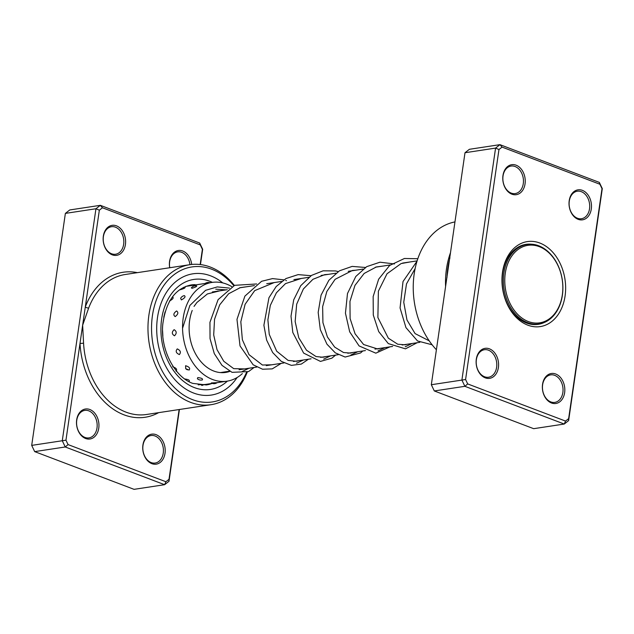 <?xml version="1.0" encoding="UTF-8"?>
<svg xmlns="http://www.w3.org/2000/svg" width="634" height="634" viewBox="0 0 634 634"><rect width="100%" height="100%" fill="white"/><g stroke="black" fill="none" stroke-linecap="round" stroke-linejoin="round"><path stroke-width="0.95" d="M557.207 264.037A39.197 28.76 81.4 0 0 516.615 250.652A39.197 28.76 81.4 0 0 510.394 304.146A39.197 28.76 81.4 0 0 550.986 317.531A39.197 28.76 81.4 0 0 557.207 264.037M557.127 263.617A40.204 29.505 81.4 0 0 527.084 244.439A40.204 29.505 81.4 0 0 509.11 304.764A40.204 29.505 81.4 0 0 539.154 323.942A40.204 29.505 81.4 0 0 557.127 263.617M524.247 244.875A40.457 29.687 81.4 0 0 523.502 244.882M535.603 324.584A40.457 29.687 81.4 0 0 536.316 324.378M169.714 267.746A15.168 11.135 -98.6 0 1 182.727 251.001A15.168 11.135 -98.6 0 1 191.714 264.449M189.938 264.671A13.908 10.207 81.4 0 0 181.704 252.332A13.908 10.207 81.4 0 0 177.686 251.872A13.908 10.207 81.4 0 0 169.777 267.73M112.273 254.844A15.168 11.135 -98.6 0 1 103.334 236.157A15.168 11.135 -98.6 0 1 116.482 225.847A15.168 11.135 -98.6 0 1 125.421 244.542A15.168 11.135 -98.6 0 1 112.273 254.844M115.459 227.186A13.908 10.207 81.4 0 0 111.441 226.726A13.908 10.207 81.4 0 0 103.223 239.295A13.908 10.207 81.4 0 0 111.6 253.766A13.908 10.207 81.4 0 0 115.618 254.226A13.908 10.207 81.4 0 0 123.828 241.657A13.908 10.207 81.4 0 0 115.459 227.186M151.859 463.66A15.168 11.135 -98.6 0 1 142.927 444.965A15.168 11.135 -98.6 0 1 156.075 434.662A15.168 11.135 -98.6 0 1 165.006 453.35A15.168 11.135 -98.6 0 1 151.859 463.66M155.045 435.994A13.908 10.207 81.4 0 0 151.027 435.534A13.908 10.207 81.4 0 0 142.816 448.111A13.908 10.207 81.4 0 0 151.185 462.574A13.908 10.207 81.4 0 0 155.203 463.034A13.908 10.207 81.4 0 0 163.421 450.465A13.908 10.207 81.4 0 0 155.045 435.994M85.622 438.506A15.168 11.135 -98.6 0 1 76.682 419.819A15.168 11.135 -98.6 0 1 89.83 409.509A15.168 11.135 -98.6 0 1 98.761 428.196A15.168 11.135 -98.6 0 1 85.622 438.506M88.8 410.848A13.908 10.207 81.4 0 0 84.79 410.388A13.908 10.207 81.4 0 0 76.571 422.957A13.908 10.207 81.4 0 0 84.948 437.428A13.908 10.207 81.4 0 0 88.958 437.888A13.908 10.207 81.4 0 0 97.176 425.311A13.908 10.207 81.4 0 0 88.8 410.848M233.811 285.688A68.274 50.094 81.4 0 0 211.59 269.188A68.274 50.094 81.4 0 0 152.437 315.573A68.274 50.094 81.4 0 0 192.649 399.689A68.274 50.094 81.4 0 0 246.444 372.538M247.212 372.229A70.802 51.948 -98.6 0 1 211.043 404.698A70.802 51.948 -98.6 0 1 190.596 402.36A70.802 51.948 -98.6 0 1 147.968 328.697A70.802 51.948 -98.6 0 1 189.796 264.695A70.802 51.948 -98.6 0 1 210.242 267.033A70.802 51.948 -98.6 0 1 234.342 285.443M210.623 275.838A61.324 44.99 81.4 0 0 192.918 273.809A61.324 44.99 81.4 0 0 156.693 329.244A61.324 44.99 81.4 0 0 193.616 393.04A61.324 44.99 81.4 0 0 211.32 395.069A61.324 44.99 81.4 0 0 237.124 377.515A61.324 44.99 81.4 0 1 211.32 395.069L211.32 395.069A61.324 44.99 81.4 0 1 193.616 393.04A61.324 44.99 81.4 0 1 156.693 329.244A61.324 44.99 81.4 0 1 192.918 273.809A61.324 44.99 81.4 0 1 210.623 275.838A61.324 44.99 81.4 0 1 222.764 282.915A61.324 44.99 81.4 0 0 210.623 275.838M179.414 409.501L169.001 481.269L164.618 484.701L65.254 446.978L62.275 440.749L95.948 208.752L100.33 205.321L199.694 243.044L202.674 249.273L200.455 264.568M200.178 264.536L202.389 249.321L200.281 244.914L102.439 207.77L99.34 210.195L85.297 306.943A2.528 1.046 -159.2 0 0 88.681 307.989L82.65 325.194L65.96 440.186L68.068 444.592L165.91 481.737L169.009 479.312L179.129 409.54M102.439 207.77L100.33 205.321L69.748 209.957L65.373 213.396L31.7 445.385L34.68 451.614L134.043 489.345L164.618 484.701L165.91 481.737M99.34 210.195L95.948 208.752L65.373 213.396M65.96 440.186L31.7 445.385M68.068 444.592L65.254 446.978L34.68 451.614M137.396 272.652A73.33 53.803 -98.6 0 0 85.297 306.943L82.65 325.194L83.569 343.224A70.802 51.948 81.4 0 0 126.047 412.155A70.802 51.948 81.4 0 0 146.494 414.493L211.043 404.698M200.281 244.914L199.694 243.044M169.001 481.269L169.009 479.312M158.651 412.655A73.33 53.803 -98.6 0 1 124.002 414.834A73.33 53.803 -98.6 0 1 80.003 343.438L83.569 343.224M174.516 335.79C176.862 333.357 176.735 331.32 174.12 329.672C171.616 332.105 171.751 334.142 174.516 335.79M162.859 336.163L162.573 330.655M179.382 354.564C181.173 352.322 180.476 350.436 177.282 348.898C175.356 351.22 176.062 353.106 179.382 354.564M167.305 355.119L165.514 349.92M189.083 370.074C190.43 368.299 189.265 366.848 185.596 365.715L185.691 368.663L189.083 370.074M176.07 371.231C177.433 369.432 176.292 367.95 172.646 366.785M202.135 379.94L202.428 379.877A5.31 5.31 0 0 1 197.388 378.736L197.792 377.563C201.778 378.062 203.221 378.855 202.135 379.94M184.676 378.958C188.647 379.497 190.081 380.337 188.987 381.462L189.233 381.406A5.31 5.31 0 0 1 188.742 381.517M216.551 382.682L211.328 382.936A5.31 5.31 0 0 0 217.288 382.532M203.387 384.608L198.165 384.759A5.31 5.31 0 0 0 198.41 384.901M196.786 285.95A5.31 5.31 0 0 0 191.341 287.915L192.07 288.28C195.946 287.028 197.293 286.259 196.112 285.982M179.691 289.706L180.373 289.714C184.264 288.502 185.627 287.773 184.454 287.535M181.379 299.914C184.859 298.02 185.841 296.585 184.312 295.618L184.137 295.658A5.31 5.31 0 0 0 180.611 298.345L181.379 299.914M169.476 301.007C172.979 299.145 173.985 297.742 172.48 296.807M175.214 316.596C178.162 314.29 178.622 312.411 176.593 310.961C173.502 313.188 173.042 315.066 175.214 316.596M163.778 317.182L165.07 311.936M217.747 290.935A41.091 30.147 -98.6 0 1 218.682 290.998M242.339 373.608A49.943 36.645 -98.6 0 1 227.043 381.169A49.943 36.645 -98.6 0 1 190.303 358.448A49.943 36.645 -98.6 0 1 186.333 305.857A49.943 36.645 -98.6 0 1 212.049 282.415A49.943 36.645 -98.6 0 1 231.854 286.679M229.873 371.365A41.091 30.147 -98.6 0 1 225.712 372.42A41.091 30.147 -98.6 0 1 195.486 353.724A41.091 30.147 -98.6 0 1 192.221 310.454M449.934 257.808A71.745 52.638 81.4 0 0 446.97 277.589M502.065 147.104L499.957 144.655L469.382 149.299L464.999 152.731L431.326 384.727L461.901 380.083L495.574 148.094L499.957 144.655L599.32 182.386L602.3 188.615L568.627 420.604L564.252 424.043L464.88 386.312L461.901 380.083L465.586 379.52L467.694 383.927L565.536 421.079L568.635 418.646L602.015 188.655L599.907 184.248L502.065 147.104L498.966 149.537L465.586 379.52M489.456 348.843A15.168 11.135 -98.6 0 1 498.395 367.538A15.168 11.135 -98.6 0 1 485.248 377.848A15.168 11.135 -98.6 0 1 476.308 359.153A15.168 11.135 -98.6 0 1 489.456 348.843M484.574 376.762A13.908 10.207 81.4 0 0 488.592 377.222A13.908 10.207 81.4 0 0 496.802 364.653A13.908 10.207 81.4 0 0 488.434 350.182A13.908 10.207 81.4 0 0 484.416 349.722A13.908 10.207 81.4 0 0 476.197 362.299A13.908 10.207 81.4 0 0 484.574 376.762M516.108 165.189A15.168 11.135 -98.6 0 1 525.047 183.876A15.168 11.135 -98.6 0 1 511.9 194.186A15.168 11.135 -98.6 0 1 502.968 175.491A15.168 11.135 -98.6 0 1 516.108 165.189M511.226 193.108A13.908 10.207 81.4 0 0 515.244 193.568A13.908 10.207 81.4 0 0 523.462 180.991A13.908 10.207 81.4 0 0 515.085 166.52A13.908 10.207 81.4 0 0 511.067 166.06A13.908 10.207 81.4 0 0 502.857 178.637A13.908 10.207 81.4 0 0 511.226 193.108M582.353 190.335A15.168 11.135 -98.6 0 1 591.292 209.03A15.168 11.135 -98.6 0 1 578.145 219.332A15.168 11.135 -98.6 0 1 569.213 200.645A15.168 11.135 -98.6 0 1 582.353 190.335M577.471 218.254A13.908 10.207 81.4 0 0 581.489 218.714A13.908 10.207 81.4 0 0 589.707 206.145A13.908 10.207 81.4 0 0 581.33 191.674A13.908 10.207 81.4 0 0 577.312 191.214A13.908 10.207 81.4 0 0 569.102 203.783A13.908 10.207 81.4 0 0 577.471 218.254M555.701 373.997A15.168 11.135 -98.6 0 1 564.632 392.692A15.168 11.135 -98.6 0 1 551.493 402.994A15.168 11.135 -98.6 0 1 542.553 384.307A15.168 11.135 -98.6 0 1 555.701 373.997M550.819 401.916A13.908 10.207 81.4 0 0 554.829 402.376A13.908 10.207 81.4 0 0 563.047 389.807A13.908 10.207 81.4 0 0 554.671 375.336A13.908 10.207 81.4 0 0 550.661 374.876A13.908 10.207 81.4 0 0 542.442 387.445A13.908 10.207 81.4 0 0 550.819 401.916M454.958 221.916A73.33 53.803 81.4 0 0 414.192 273.888A73.33 53.803 81.4 0 0 436.398 349.762M539.764 243.012A42.985 31.541 -98.6 0 1 565.084 295.967A42.985 31.541 -98.6 0 1 527.837 325.171A42.985 31.541 -98.6 0 1 502.516 272.216A42.985 31.541 -98.6 0 1 539.764 243.012M531.926 244.256A40.457 29.687 81.4 0 0 526.03 244.344A40.457 29.687 81.4 0 0 502.128 280.917A40.457 29.687 81.4 0 0 526.489 323.015A40.457 29.687 81.4 0 0 538.171 324.346A40.457 29.687 81.4 0 0 543.829 322.69M445.583 286.481A73.33 53.803 -98.6 0 1 450.489 252.689M431.326 384.727L434.306 390.956L533.669 428.679L564.252 424.043L565.536 421.079M434.306 390.956L464.88 386.312L467.694 383.927M464.999 152.731L495.574 148.094L498.966 149.537M599.907 184.248L599.32 182.386M568.627 420.604L568.635 418.646M189.796 264.695L125.247 274.49A70.802 51.948 81.4 0 0 88.681 307.989M227.4 381.113A55.633 40.822 -98.6 0 1 194.4 387.604A55.633 40.822 -98.6 0 1 161.638 319.068A55.633 40.822 -98.6 0 1 209.838 281.274A55.633 40.822 -98.6 0 1 212.406 282.368M195.042 284.642A50.577 37.105 81.4 0 0 191.135 284.951C175.412 288.256 165.973 301.293 162.811 324.069C160.085 349.421 174.794 377.341 192.799 383.388L206.312 384.957A50.577 37.105 81.4 0 0 212.002 383.451M405.221 346.774L412.084 343.493M378.046 350.903L384.901 347.614M350.871 355.032L357.727 351.743M323.689 359.153L330.552 355.864M296.506 363.282L303.369 359.993M242.156 371.532L249.011 368.243M226.116 289.873L215.758 289.175M522.788 245.096L527.084 244.439M212.366 291.957L227.226 289.706M239.541 287.836L254.408 285.577M266.724 283.707L281.583 281.456M293.907 279.586L308.758 277.327M321.081 275.457L335.941 273.199M348.256 271.336L363.123 269.078M375.439 267.207L390.298 264.949M402.614 263.078L417.117 260.883M220.41 372.586L229.548 371.199M239.089 369.749L256.722 367.07M266.272 365.62L283.905 362.949M293.447 361.499L311.08 358.82M320.63 357.37L338.263 354.699M347.804 353.249L365.438 350.57M374.979 349.12L392.62 346.441M402.162 344.999L419.795 342.32M534.858 324.6L539.154 323.942M415.135 268.547L406.489 283.913L403.747 302.252L406.988 320.004L415.088 333.595L429.25 340.87M410.055 261.953L401.1 263.57L387.017 273.769L378.379 291.18L377.888 317.539L388.341 338.176L397.74 344.23L405.142 344.801L407.622 344.167M382.881 266.074L376.319 266.962L364.154 273.452L354.969 285.379L349.96 301.443L350.111 318.569L355.08 333.793L363.607 344.524L377.65 348.977L380.448 348.296M355.698 270.203L352.48 270.441L335.117 279.309L326.843 291.474L322.635 306.666L322.928 322.619L327.406 336.955L334.681 347.115L343.501 352.512L350.443 353.106L353.273 352.417M328.523 274.332L324.735 274.641L312.95 279.293L303.369 288.969L296.672 304.217L295.151 321.501L298.765 337.787L306.499 350.23L316.001 356.538L323.007 357.267L326.09 356.546M301.348 278.453L285.498 283.604L276.392 292.805L270.314 305.414L267.889 319.885L269.244 334.364L276.678 351.196L288.105 360.413L296.53 361.285L298.915 360.667M274.165 282.582L254.709 290.61L245.112 304.272L240.825 321.771L242.37 339.737L249.027 354.668L262.413 365.026L271.732 364.796M246.991 286.703L240.238 287.638L228.628 293.764L219.681 304.875L214.546 319.267L213.698 334.95L217.034 349.667L223.786 361.293L233.724 368.655L244.55 368.917M219.816 290.832L207.405 293.938L196.897 302.497L194.036 306.412M417.021 261.184L403.018 281.551L400.062 307.934L405.95 327.612L417.529 340.965L432.126 344.785M417.814 258.727L404.429 258.482L389.625 265.48L378.649 279.198L373.157 296.553L373.283 315.035L378.712 331.614L388.309 343.596L405.467 348.843L417.164 342.717M394.459 263.942L379.972 262.199L366.706 266.645L355.793 276.487L347.487 293.526L345.451 313.196L349.683 331.82L359.082 345.926L375.819 353.17L389.981 346.846M365.382 267.469L352.155 266.399L339.42 270.829L328.887 280.26L321.081 295.111L318.173 312.411L320.313 329.617L326.946 344.175L335.307 352.869L345.118 357.045L360.564 352.964L362.807 350.967M338.199 271.59L335.513 270.94L323.102 270.821L311.516 275.402L300.762 285.641L293.701 299.866L291.006 316.207L292.805 332.501L303.638 353.098L320.447 361.412L331.907 358.147L335.632 355.095M311.025 275.719L298.154 274.609L285.926 278.58L276.186 286.52L268.959 297.703L263.895 325.266L266.613 340.046L272.668 352.544L281.274 361.348L291.371 365.382L301.34 364.067L308.449 359.224M286.481 280.711L285.744 280.442M283.842 279.848L272.525 278.595L261.58 281.298L244.898 296.118L236.981 319.377L240.024 345.91L253.156 364.804L262.563 369.226L272.255 368.877L281.274 363.345M256.667 283.969L234.643 285.316L218.088 299.66L209.941 322.357L210.044 338.659L214.3 353.629L221.995 365.358L232.036 372.34L248.568 371.579L254.091 367.474M229.484 288.098L217.288 286.917L205.606 290.309L189.867 305.453L182.56 328.269M201.699 385.464A5.31 5.31 0 0 0 204.108 384.45M209.862 282.748A5.31 5.31 0 0 0 205.131 283.469M185.144 287.503A5.31 5.31 0 0 0 183.614 287.345M203.736 384.703L212.358 383.396M217.082 382.682L227.043 381.169M185.699 286.417L212.049 282.415M194.892 284.642A5.31 5.31 0 0 0 193.711 285.197M185.691 368.663A5.31 5.31 0 0 0 187.529 369.836"/></g></svg>
